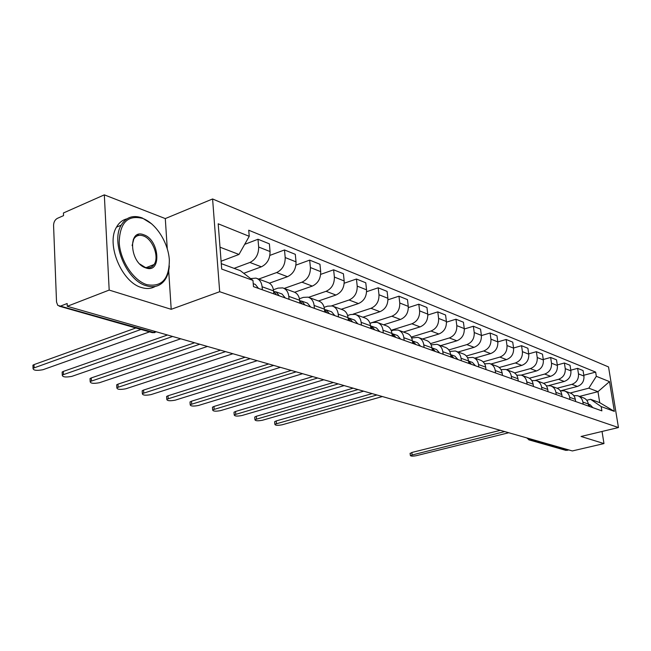 <?xml version="1.0" encoding="UTF-8"?>
<svg xmlns="http://www.w3.org/2000/svg" width="651" height="651" viewBox="0 0 651 651"><rect width="100%" height="100%" fill="white"/><g stroke="black" fill="none" stroke-linecap="round" stroke-linejoin="round"><path stroke-width="0.98" d="M104.323 194.861L109.181 290.077L67.273 306.295L572.335 450.948L603.973 443.575L581.058 436.471L618.45 427.544L608.539 366.944L212.592 198.97L165.297 218.581L104.323 194.861L63.432 212.975L63.538 215.636L57.337 218.37C54.936 219.761 53.683 222.113 53.569 225.441L56.531 302.048L57.768 305.376L153.848 332.515L156.411 331.823M109.181 290.077L171.205 309.315L219.688 291.713L618.45 427.544M67.273 306.295L67.159 303.521L60.812 305.986M603.973 443.575L602.037 431.458M568.974 449.979L565.613 450.305M561.463 390.6L577.38 386.434C582.067 384.684 584.248 381.226 583.939 376.058L583.068 370.557L577.616 368.352L578.479 373.894C578.788 379.094 576.591 382.585 571.887 384.35L557.142 388.232M573.783 395.621L577.527 395.694C580.464 396.671 582.254 398.794 582.889 402.074L588.349 404.035C587.715 400.78 585.933 398.664 583.003 397.696L578.487 396.044M588.349 404.035L588.683 406.167M570.797 370.191L577.616 368.352M582.889 402.074L583.231 404.214M548.931 385.53L564.254 381.462C568.99 379.671 571.212 376.14 570.903 370.883L570.04 365.292L564.376 363.006L565.247 368.637C565.548 373.934 563.318 377.49 558.55 379.305L543.552 383.309M575.647 401.512L575.313 399.348C574.67 396.036 572.872 393.896 569.918 392.911L565.206 391.194M557.297 364.942L564.376 363.006M560.324 390.803L564.23 390.836C567.208 391.821 569.007 393.977 569.649 397.313L569.983 399.494M535.447 380.396L550.624 376.302C555.425 374.463 557.679 370.875 557.378 365.52L556.515 359.832L550.64 357.456L551.503 363.193C551.804 368.58 549.534 372.209 544.708 374.065L529.385 378.223M562.114 396.687L561.78 394.482C561.146 391.113 559.331 388.94 556.336 387.947L551.421 386.149M543.276 359.507L550.64 357.456M546.344 385.799L550.437 385.791C553.44 386.784 555.262 388.981 555.905 392.374L556.239 394.596M521.256 375.114L536.481 370.948C541.347 369.068 543.634 365.398 543.341 359.954L542.478 354.16L536.375 351.695L537.238 357.529C537.531 363.022 535.228 366.716 530.337 368.621L514.615 372.958M548.069 391.682L547.735 389.436C547.092 386.002 545.261 383.789 542.234 382.788L537.108 380.916M528.71 353.859L536.375 351.695M531.818 380.615L536.107 380.55C539.15 381.551 540.989 383.781 541.624 387.239L541.957 389.501M506.405 369.67L521.793 365.39C526.716 363.453 529.035 359.718 528.758 354.168L527.896 348.269L521.557 345.705L522.411 351.654C522.696 357.244 520.352 361.02 515.405 362.973L499.211 367.506M533.47 386.474L533.136 384.188C532.494 380.697 530.646 378.443 527.587 377.434L522.224 375.472M513.574 348L521.557 345.705M516.715 375.228L521.215 375.106C524.291 376.115 526.146 378.386 526.789 381.901L527.115 384.212M490.911 364.023L506.519 359.604C511.507 357.627 513.867 353.802 513.59 348.155L512.736 342.149L506.144 339.48L506.999 345.535C507.267 351.231 504.891 355.088 499.87 357.09L483.14 361.858M518.286 381.063L517.952 378.727C517.317 375.171 515.446 372.885 512.353 371.867L506.747 369.817M474.823 358.14L490.626 353.591C495.68 351.556 498.08 347.658 497.82 341.897L506.144 339.48M500.993 369.63L505.721 369.442C508.83 370.468 510.709 372.771 511.344 376.351L511.678 378.703M502.482 375.424L502.157 373.047C501.514 369.426 499.634 367.099 496.501 366.065L490.634 363.917M490.952 339.171L497.82 341.897L496.965 335.778L490.097 333.003L490.952 339.171C491.204 344.981 488.795 348.912 483.709 350.979L466.36 356.007M481.414 335.582L490.097 333.003M484.613 363.803L489.601 363.543C492.742 364.576 494.638 366.92 495.273 370.574L495.606 372.974M458.076 352.02L474.083 347.333C479.201 345.233 481.634 341.254 481.39 335.379L480.544 329.146L473.391 326.249L474.229 332.539C474.473 338.463 472.024 342.483 466.873 344.599L448.824 349.929M486.02 369.556L485.695 367.131C485.06 363.437 483.156 361.069 479.99 360.027L473.847 357.781M464.309 328.999L473.391 326.249M467.548 357.741L472.805 357.399C475.979 358.449 477.891 360.833 478.526 364.56L478.851 367.001M440.637 345.64L456.839 340.807C462.023 338.65 464.505 334.573 464.269 328.584L463.431 322.229L455.969 319.218L456.807 325.622C457.035 331.668 454.536 335.778 449.328 337.959L430.474 343.63M468.866 363.437L468.541 360.963C467.906 357.204 465.986 354.787 462.788 353.737L456.343 351.385M446.472 322.147L455.969 319.218M449.735 351.434L455.285 350.995C458.499 352.053 460.42 354.478 461.054 358.278L461.38 360.768M422.45 338.992L438.855 333.996C444.112 331.782 446.627 327.616 446.407 321.504L445.577 315.019L437.789 311.878L438.619 318.412C438.831 324.58 436.292 328.779 431.011 331.025L411.253 337.088M450.956 357.049L450.638 354.535C450.004 350.686 448.067 348.236 444.836 347.178L438.074 344.704M427.837 315.011L437.789 311.878M431.125 344.851L437.008 344.314C440.255 345.38 442.192 347.846 442.826 351.727L443.144 354.266M403.465 332.051L420.082 326.892C425.404 324.605 427.967 320.341 427.764 314.108L426.942 307.492L418.805 304.204L419.618 310.877C419.822 317.167 417.242 321.472 411.888 323.791L391.105 330.301M432.256 350.384L431.938 347.813C431.312 343.891 429.359 341.393 426.096 340.318L418.984 337.723M408.356 307.573L418.805 304.204M411.676 337.991L417.909 337.332C421.197 338.406 423.15 340.921 423.777 344.875L424.094 347.471M383.642 324.8L400.463 319.462C405.858 317.11 408.462 312.749 408.275 306.377L407.469 299.623L398.965 296.189L399.763 303C399.942 309.428 397.322 313.831 391.894 316.223L369.963 323.246M412.71 343.411L412.392 340.782C411.774 336.779 409.805 334.24 406.501 333.157L399.03 330.423M387.972 299.802L398.965 296.189M391.324 330.83L393.505 330.147L397.94 330.024C401.268 331.115 403.238 333.678 403.856 337.714L404.165 340.367M362.916 317.216L379.948 311.699C385.408 309.266 388.061 304.798 387.89 298.288L387.101 291.396L378.198 287.799L378.98 294.757C379.142 301.323 376.473 305.84 370.98 308.297L353.216 314.116M392.252 336.119L391.943 333.434C391.324 329.349 389.347 326.753 386.002 325.663L378.141 322.79M366.611 291.697L378.198 287.799M369.996 323.344L372.559 322.522L377.043 322.383C380.404 323.482 382.389 326.094 383 330.22L383.309 332.93M341.222 309.282L358.457 303.561C363.999 301.055 366.692 296.474 366.546 289.825L365.772 282.786L356.439 279.019L357.212 286.123C357.342 292.836 354.632 297.466 349.066 300.005L331.628 305.848M370.818 328.47L370.517 325.736C369.906 321.553 367.913 318.917 364.536 317.81L356.26 314.783M344.208 283.226L356.439 279.019M347.626 315.515L350.604 314.539L355.145 314.376C358.538 315.483 360.532 318.144 361.142 322.359L361.443 325.126M318.494 300.965L335.94 295.041C341.547 292.445 344.289 287.75 344.176 280.947L343.411 273.754L333.629 269.799L334.378 277.066C334.484 283.934 331.717 288.678 326.086 291.306L308.574 297.32M348.342 320.455L348.049 317.655C347.447 313.383 345.445 310.698 342.035 309.583L333.296 306.393M320.683 274.372L333.629 269.799M324.133 307.321L327.583 306.165L332.181 305.978C335.599 307.093 337.609 309.811 338.211 314.116L338.504 316.947M294.651 292.25L312.309 286.09C317.989 283.413 320.78 278.595 320.691 271.638L319.95 264.273L309.673 260.123L310.405 267.553C310.486 274.584 307.671 279.45 301.958 282.176L284.202 288.434M324.743 312.041L324.458 309.176C323.864 304.806 321.854 302.064 318.404 300.941L309.184 297.572M295.945 265.103L309.673 260.123M299.427 298.744L303.407 297.369L308.053 297.157C311.512 298.28 313.53 301.047 314.116 305.457L314.4 308.354M269.4 283.169L287.482 276.691C293.235 273.916 296.083 268.969 296.018 261.848L295.302 254.321L284.495 249.951L285.195 257.552C285.244 264.745 282.379 269.758 276.594 272.574L258.626 279.084M299.94 303.195L299.655 300.266C299.086 295.79 297.051 292.991 293.577 291.868L283.828 288.303M269.888 255.395L284.495 249.951M273.412 289.752L277.993 288.124L282.689 287.88C286.18 289.011 288.214 291.835 288.784 296.351L289.052 299.314M243.751 273.298L261.36 266.812C267.187 263.932 270.084 258.846 270.059 251.555L269.376 243.848L257.991 239.251L258.667 247.03C258.675 254.403 255.753 259.546 249.903 262.467L234.1 268.358M273.827 293.886L273.558 290.883C272.997 286.302 270.962 283.445 267.455 282.314L257.137 278.538M244.686 244.353L257.991 239.251M250.643 278.612L255.981 278.115C259.505 279.255 261.539 282.135 262.101 286.757L262.361 289.801M579.488 396.41L597.968 391.666L588.813 388.167L570.195 393.001M586.763 400.275L590.579 399.299L599.734 402.668L597.968 391.666L609.507 381.624L614.357 411.375L601.19 406.598L590.579 399.299M221.283 263.647L240.3 270.637L252.954 280.394L253.483 286.627L601.874 410.871L601.19 406.598M252.954 280.394L221.698 269.066L218.191 223.789L249.235 236.313L238.982 254.451L220.005 247.201M588.813 388.167L596.324 376.311L595.657 372.103L248.723 230.218L249.235 236.313M596.324 376.311L609.507 381.624M212.592 198.97L219.688 291.713M165.297 218.581L167.258 248.633M168.69 270.718L171.205 309.315M221.096 261.23L238.982 254.451M583.809 375.253L595.657 372.103M614.357 411.375L599.734 402.668M410.13 453.576L411.863 452.469L500.302 430.319M588.382 404.255L589.993 406.631M588.358 404.1L590.091 404.719L592.906 407.672M504.72 431.58L410.35 455.456C410.675 456.27 412.701 456.343 416.428 455.667L508.757 432.736M142.854 218.459C127.783 214.659 119.898 222.593 119.198 242.245C120.053 260.343 133.317 280.475 146.817 284.658C161.708 287.327 169.219 279.1 169.35 259.977C168.292 242.701 156.167 223.48 142.854 218.459M169.325 265.901C168.943 271.597 167.453 276.309 164.849 280.044C160.309 286.131 154.1 288.027 146.223 285.732C126.53 280.589 110.524 242.229 121.167 225.189C126.034 217.165 133.04 214.74 142.178 217.922L151.813 223.952M143.838 234.816C159.674 239.861 161.871 274.014 145.816 267.911C129.549 263.175 127.604 227.931 143.838 234.816M139.892 264.062L145.124 267.341C148.933 268.513 151.919 267.577 154.067 264.526C159.585 257.112 152.716 238.868 143.253 235.882C139.168 234.523 136.018 235.581 133.797 239.047L132.112 245.59M155.239 286.44C151.252 288.751 146.678 289.117 141.519 287.522C121.802 282.42 105.82 244.182 116.496 227.15C119.019 222.691 122.469 219.94 126.847 218.882M137.507 234.799L139.086 235.353M152.692 265.063L152.171 266.536M468.63 361.696L469.599 363.697M274.673 422.287L274.624 421.702L276.236 420.928L372.16 393.619M468.549 361.036L471.487 364.373M469.013 361.207L472.431 362.436L475.466 365.789M376.937 394.986L274.844 424.224C275.121 425.445 277.57 425.632 282.192 424.777L382.381 396.54M450.712 355.153L451.835 357.366M254.761 417.69L254.712 417.055L256.291 416.29L353.176 388.175M450.647 354.616L453.804 358.066M451.314 354.844L454.894 356.13L457.954 359.547M357.993 389.558L254.923 419.626C255.192 420.912 257.706 421.116 262.467 420.245L363.657 391.178M432.004 348.326L433.289 350.751M234.059 412.905L234.002 412.221L235.548 411.473L333.385 382.511M431.955 347.927L435.348 351.483M432.834 348.204L436.585 349.554L439.677 353.029M338.243 383.903L234.205 414.842C234.458 416.201 237.045 416.428 241.952 415.525L344.151 385.595M412.441 341.205L413.906 343.834M212.503 407.925L212.454 407.192L213.951 406.452L312.74 376.595M412.417 340.953L416.054 344.607M413.523 341.27L417.47 342.686L420.587 346.218M317.647 378.003L212.649 409.861C212.885 411.294 215.538 411.546 220.608 410.61L323.816 379.769M391.975 333.768L393.627 336.608M190.059 402.733L190.002 401.944L191.467 401.219L291.192 370.427M391.967 333.662L392.732 333.792L395.881 337.413M393.326 334.012L397.476 335.501L400.617 339.098M296.14 371.843L190.19 404.67C190.409 406.183 193.144 406.46 198.384 405.5L302.585 373.69M370.541 325.988L372.388 329.032M166.656 397.33L166.599 396.475L168.015 395.767L268.684 363.982M370.631 326.053L371.583 326.192L374.756 329.878M372.185 326.411L376.555 327.982L379.72 331.644M273.664 365.406L166.778 399.25C166.981 400.853 169.797 401.154 175.217 400.162L280.402 367.335M348.065 317.843L350.132 321.098M142.244 391.682L142.187 390.763L143.554 390.079L245.126 357.236M348.391 318.079L349.416 318.225L352.606 321.976M350.026 318.445L354.624 320.097L357.814 323.832M250.155 358.677L142.349 393.603C142.536 395.295 145.433 395.629 151.04 394.604L257.202 360.695M324.467 309.306L326.769 312.765M116.741 385.791L116.692 384.798L117.994 384.139L220.469 350.173M325.061 309.713L326.151 309.868L329.365 313.692M326.769 310.088L331.619 311.837L334.834 315.637M225.531 351.621L116.838 387.695C117.001 389.485 119.996 389.851 125.806 388.793L232.912 353.737M299.672 300.355L302.219 304.009M90.082 379.631L90.033 378.556L91.278 377.922L194.625 342.768M300.542 300.933L301.714 301.087L304.953 304.985M302.341 301.307L307.467 303.154L310.698 307.036M199.719 344.233L90.172 381.519C90.31 383.415 93.394 383.813 99.424 382.723L207.466 346.446M273.566 290.956L276.382 294.797M62.187 373.178L62.146 372.03L63.318 371.42L167.502 335.005M274.746 291.689L276.016 291.851L279.263 295.823M276.642 292.079L282.062 294.024L285.309 297.979M172.629 336.469L62.26 375.049C62.382 377.059 65.564 377.499 71.822 376.376L180.758 338.797M32.965 366.423L32.924 365.178L34.023 364.609L135.839 327.982M253.231 283.665L255.314 284.414L258.577 288.45M141.007 329.447L33.03 368.271C33.12 370.395 36.415 370.883 42.917 369.727L149.559 331.88M249.903 262.467L261.36 266.812M276.594 272.574L287.482 276.691M301.958 282.176L312.309 286.09M326.086 291.306L335.94 295.041M349.066 300.005L358.457 303.561M370.98 308.297L379.948 311.699M391.894 316.223L400.463 319.462M411.888 323.791L420.082 326.892M431.011 331.025L438.855 333.996M449.328 337.959L456.839 340.807M466.873 344.599L474.083 347.333M483.709 350.979L490.626 353.591M499.87 357.09L506.519 359.604M515.405 362.973L521.793 365.39M530.337 368.621L536.481 370.948M544.708 374.065L550.624 376.302M558.55 379.305L564.254 381.462M571.887 384.35L577.38 386.434M288.784 296.351L299.655 300.266M314.116 305.457L324.458 309.176M338.211 314.116L348.049 317.655M361.142 322.359L370.517 325.736M383 330.22L391.943 333.434M403.856 337.714L412.392 340.782M423.777 344.875L431.938 347.813M442.826 351.727L450.638 354.535M461.054 358.278L468.541 360.963M478.526 364.56L485.695 367.131M495.273 370.574L502.157 373.047M511.344 376.351L517.952 378.727M526.789 381.901L533.136 384.188M541.624 387.239L547.735 389.436M555.905 392.374L561.78 394.482M569.649 397.313L575.313 399.348M262.101 286.757L273.558 290.883M285.195 257.552L296.018 261.848M310.405 267.553L320.691 271.638M334.378 277.066L344.176 280.947M357.212 286.123L366.546 289.825M378.98 294.757L387.89 298.288M399.763 303L408.275 306.377M419.618 310.877L427.764 314.108M438.619 318.412L446.407 321.504M456.807 325.622L464.269 328.584M474.229 332.539L481.39 335.379M506.999 345.535L513.59 348.155M522.411 351.654L528.758 354.168M537.238 357.529L543.341 359.954M551.503 363.193L557.378 365.52M565.247 368.637L570.903 370.883M578.479 373.894L583.939 376.058M258.667 247.03L270.059 251.555M529.222 438.595L530.549 439.93L567.233 450.386M532.347 439.49L528.718 439.783M156.069 331.725L152.253 332.645L154.767 332.62M151.821 332.523L59.192 306.157M412.116 454.675L411.863 452.469M276.455 423.459L276.236 420.928M256.502 418.87L256.291 416.29M235.752 414.093L235.548 411.473M214.155 409.121L213.951 406.452M191.654 403.945L191.467 401.219M168.194 398.55L168.015 395.767M143.716 392.919L143.554 390.079M118.148 387.036L117.994 384.139M91.417 380.884L91.278 377.922M63.44 374.447L63.318 371.42M34.129 367.701L34.023 364.609M565.963 450.402L529.239 439.954L526.749 437.887M410.35 455.456L410.089 453.251M154.067 264.526L146.133 267.634M116.496 227.15L121.167 225.189M133.797 239.047L133.325 239.234M274.844 424.224L274.624 421.702M254.923 419.626L254.712 417.055M234.205 414.842L234.002 412.221M212.649 409.861L212.454 407.192M190.19 404.67L190.002 401.944M166.778 399.25L166.599 396.475M142.349 393.603L142.187 390.763M116.838 387.695L116.692 384.798M90.172 381.519L90.033 378.556M62.26 375.049L62.146 372.03M33.03 368.271L32.924 365.178"/></g></svg>
